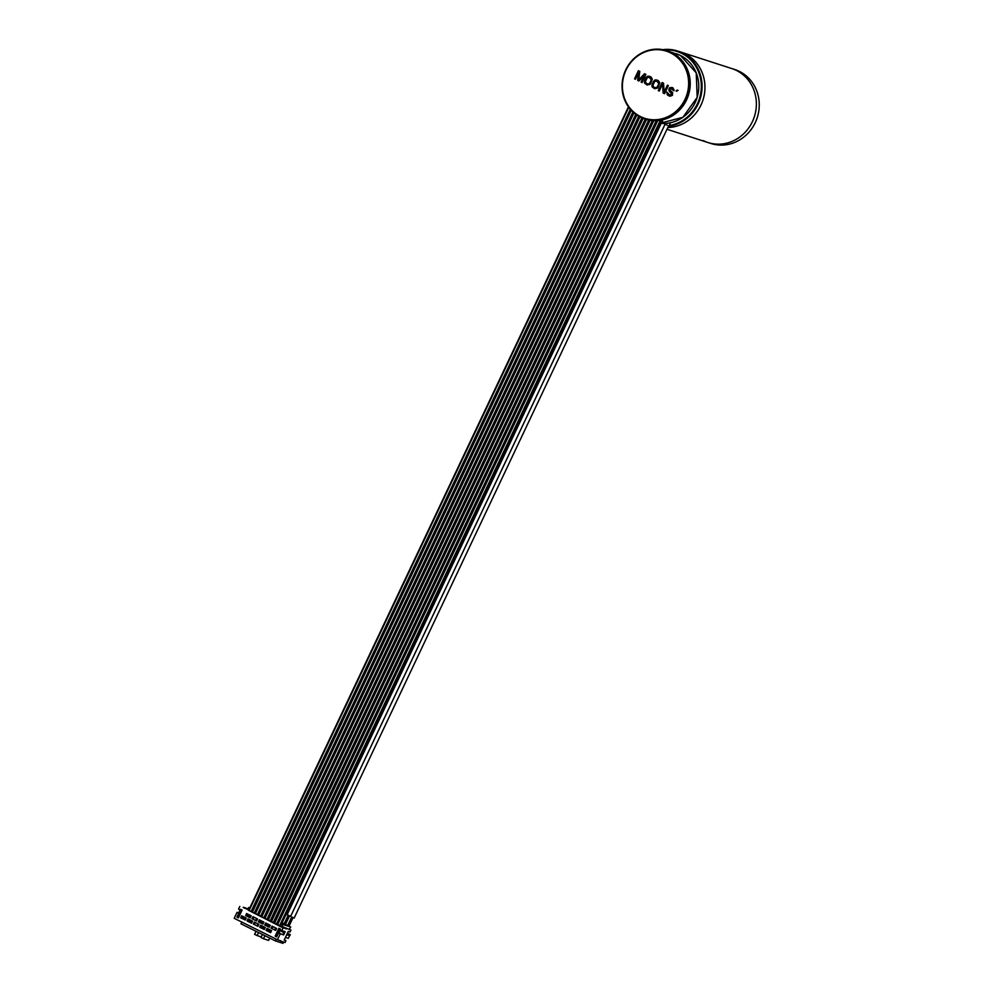 <?xml version="1.0" encoding="UTF-8"?>
<svg xmlns="http://www.w3.org/2000/svg" width="993" height="993" viewBox="0 0 993 993"><rect width="100%" height="100%" fill="white"/><g stroke="black" fill="none" stroke-linecap="round" stroke-linejoin="round"><path stroke-width="1.49" d="M703.317 140.634A38.851 36.22 -72.1 0 0 707.935 142.52L710.814 143.451A38.851 36.22 107.9 0 0 756.331 120.153A38.851 36.22 107.9 0 0 739.363 71.397A38.851 36.22 107.9 0 0 734.733 69.51L731.853 68.579A38.851 36.22 107.9 0 1 736.483 70.466A38.851 36.22 107.9 0 1 753.451 119.222A38.851 36.22 107.9 0 1 707.935 142.52A38.851 36.22 -72.1 0 0 753.451 119.222A38.851 36.22 -72.1 0 0 736.483 70.466A38.851 36.22 -72.1 0 0 731.853 68.579L680.441 51.946A38.851 36.22 107.9 0 1 704.707 91.915A38.851 36.22 107.9 0 1 672 127.166L669.121 126.235L669.22 125.528A38.255 35.674 -72.1 0 0 701.232 83.784A38.255 35.674 -72.1 0 0 664.354 49.998M667.83 127.526A38.851 36.22 -72.1 0 0 703.876 96.731A38.851 36.22 -72.1 0 0 685.058 53.833A38.851 36.22 -72.1 0 0 680.441 51.946L677.561 51.015A38.851 36.22 107.9 0 1 701.828 90.984A38.851 36.22 107.9 0 1 669.121 126.235M661.623 122.362L287.138 914.603L286.145 914.218M276.637 909.464L649.248 120.389A35.872 33.439 -72.1 0 0 649.596 120.463M292.898 917.383L291.868 917.098L292.898 917.383M666.353 124.87L667.383 125.155L666.353 124.87M661.623 122.437L287.126 914.677L290.639 916.34L665.124 124.1L663.994 123.467M663.56 123.467L665.124 124.1M664.528 93.69A5.983 5.573 -72.1 0 0 664.54 93.69L668.376 85.609L667.433 85.137L664.18 92.026L663.535 83.201L662.12 82.506L658.297 90.599L659.24 91.071L662.579 84.008L663.138 93.007L664.553 93.702L663.187 93.019L662.579 84.12M662.716 49.65A38.851 36.22 107.9 0 1 677.561 51.015M669.22 125.528L670.536 122.747M660.904 121.419A35.872 33.439 -72.1 0 0 662.604 121.208L659.923 120.339A35.872 33.439 -72.1 0 0 689.651 90.189A35.872 33.439 -72.1 0 0 671.864 52.666A35.872 33.439 -72.1 0 0 667.594 50.928A35.872 33.439 107.9 0 1 671.864 52.666A35.872 33.439 107.9 0 1 687.528 97.674A35.872 33.439 107.9 0 1 645.512 119.185L644.68 118.912A35.872 33.439 -72.1 0 0 686.709 97.413A35.872 33.439 -72.1 0 0 671.032 52.406A35.872 33.439 -72.1 0 0 666.762 50.668A35.872 33.439 -72.1 0 0 624.746 72.166A35.872 33.439 -72.1 0 0 640.423 117.174A35.872 33.439 -72.1 0 0 644.68 118.912M251.254 911.512L252.321 909.265M270.307 920.97L271.374 918.711M273.311 922.46L274.378 920.201M282.161 926.519L290.912 930.106L282.161 926.519L283.092 924.557L281.602 923.825M248.25 910.159L283.067 927.884L286.592 928.716M286.456 928.976L248.3 910.047M278.921 940.234L280.845 940.855L277.457 939.763L280.262 933.817L283.65 934.922L285.19 931.682L281.789 930.578L283.067 927.884M241.808 922.063L240.976 923.813L275.371 940.892L276.203 939.142M243.893 919.369L244.849 917.346L241.411 916.254M245.693 915.571L246.649 913.548M243.211 907.515L247.766 909.451L248.697 907.49L249.826 907.85M249.752 908.012L248.697 907.49M253.885 923.031L254.891 923.527L255.3 922.658L254.295 922.162M252.52 921.281L251.502 920.784L251.155 921.678M251.49 921.839L252.11 922.149M261.432 926.27L260.638 925.315M258.863 924.433L257.845 923.924L257.497 924.818M260.228 926.184L260.948 926.531M267.787 929.411L266.993 928.467M265.218 927.586L264.2 927.077L263.79 927.946L264.808 928.455M266.583 929.324L267.291 929.684M271.561 930.739L270.543 930.23L270.195 931.124M270.543 931.297L271.163 931.595M252.507 917.644L253.513 918.153L253.923 917.284L252.917 916.787M251.142 915.906L250.124 915.397L249.777 916.291M260.067 920.883L259.272 919.94M257.497 919.059L256.479 918.55L256.132 919.444M256.467 919.617L257.088 919.915M258.863 920.796L259.57 921.156M266.409 924.036L265.615 923.08M263.84 922.199L262.822 921.703L262.413 922.559L263.43 923.068M265.205 923.949L265.913 924.297M271.561 927.102L272.566 927.599L272.976 926.742L271.97 926.233M270.195 925.352L269.177 924.855L268.83 925.749M269.165 925.91L269.786 926.221M276.538 928.505L275.52 927.996L275.173 928.889M248.734 919.965L247.94 919.009M246.165 918.128L245.147 917.631L244.737 918.488L245.755 918.997M247.53 919.878L248.25 920.226M280.721 941.128L285.041 942.518L285.934 940.632L284.184 940.073L288.268 931.434L290.018 932.005L290.912 930.106M281.789 930.578L280.225 929.808L278.698 933.048L280.262 933.817M238.692 912.902L237.017 912.356L234.211 918.302L277.457 939.763M237.017 912.356L238.581 913.138L240.107 909.898L238.543 909.116L239.822 906.423M242.118 910.06L240.616 909.315L236.917 917.147L238.419 917.892L242.118 910.06M280.361 929.038L278.859 928.294L275.16 936.126L276.662 936.871L280.361 929.038M240.691 917.78L245.259 920.052L246.214 918.029L241.647 915.757L240.691 917.78M250.236 917.817L251.192 915.794L246.624 913.523L245.656 915.546L250.236 917.817M247.034 920.933L251.614 923.205L252.57 921.181L247.989 918.91L247.034 920.933M256.579 920.97L257.547 918.947L252.967 916.676L252.011 918.699L256.579 920.97M253.389 924.086L257.957 926.357L258.912 924.334L254.345 922.063L253.389 924.086M262.934 924.123L263.89 922.1L259.322 919.828L258.354 921.852L262.934 924.123M259.732 927.239L264.312 929.51L265.268 927.474L260.687 925.215L259.732 927.239M269.289 927.276L270.245 925.253L265.665 922.981L264.709 925.004L269.289 927.276M266.087 930.379L270.655 932.65L271.61 930.627L267.043 928.356L266.087 930.379M275.632 930.429L276.588 928.405L272.02 926.134L271.052 928.157L275.632 930.429M241.212 918.041L241.92 916.539M248.051 908.843L243.347 907.254M250.857 916.514L250.199 916.303M246.115 918.252L245.023 917.892M244.65 917.768L243.943 917.544L243.707 919.282M242.913 918.885A0.894 0.832 107.9 0 1 243 918.624L243.198 918.19M285.45 937.392L288.342 938.323L289.596 935.642M287.411 934.934L289.757 935.704L290.266 934.624L287.424 933.209M284.668 932.775L280.125 930.838L281.019 930.193M284.854 932.365L280.125 930.838M287.188 933.705L290.266 934.624M241.398 916.278L242.925 917.048M285.934 940.632L284.296 939.825M283.092 924.557L290.701 927.028L282.111 922.758M289.273 929.299L290.701 927.028M284.283 933.581L283.303 932.948L284.42 933.308M275.371 940.892L282.98 943.35L283.588 942.059M262.413 934.463L260.985 937.491L263.48 938.733L268.619 940.396L269.711 938.087M253.066 917.917L253.463 917.06M263.939 928.021L264.349 927.152M283.688 934.847L279.368 933.37M259.136 920.201L259.794 920.201M256.343 918.823L257.361 919.319M262.698 921.976L263.716 922.472M269.041 925.116L270.059 925.625M275.396 928.269L276.414 928.778M279.616 932.837L279.529 933.457M263.48 938.733L264.92 935.704M256.045 931.297L254.605 934.326L257.113 935.567L258.54 932.539M257.113 935.567L261.258 936.908M287.896 933.892L286.679 934.785M287.424 933.78L286.915 934.86M238.419 917.892L236.917 917.147M241.659 909.836L237.972 917.619M279.902 928.815L276.215 936.598L275.16 936.126M273.783 922.683L652.935 120.625M649.236 120.141L270.717 921.194L649.36 120.165M251.552 911.661L630.667 109.677M661.214 120.761L280.547 926.072L661.09 120.724M280.423 926.035L279.803 925.749L660.444 120.513M648.888 120.066L270.282 921.02L268.122 919.952L646.505 119.483M264.374 918.041L265.094 918.401M264.672 918.202L642.806 118.241M641.888 117.857L263.766 917.805L261.668 916.738L639.777 116.851M638.722 116.268L260.588 916.229L258.503 915.161L636.724 115.014M630.418 109.391L251.229 911.574L249.082 910.507L628.755 107.294M628.445 106.859L248.672 910.283L628.532 106.983M631.002 110.049L252.396 912.095M242.081 916.688L243.844 917.433L243.434 918.289L241.671 917.544L242.081 916.688M248.436 919.828L250.186 920.573L249.777 921.442L248.027 920.697L248.436 919.828M251.39 921.169L251.279 922.311L251.39 921.169M257.733 924.322L257.621 925.464L257.733 924.322M261.134 926.134L262.884 926.879L262.475 927.747L260.725 927.003L261.134 926.134M267.477 929.287L269.24 930.031L268.83 930.9L267.067 930.156L267.477 929.287M270.431 930.627L270.319 931.757L270.431 930.627M247.058 914.454L248.809 915.198L248.399 916.067L246.649 915.323L247.058 914.454M250.013 915.794L249.901 916.924L250.013 915.794M256.368 918.947L256.244 920.077L256.368 918.947M259.756 920.759L261.507 921.504L261.097 922.36L259.347 921.616L259.756 920.759M266.099 923.9L267.862 924.644L267.452 925.513L265.702 924.768L266.099 923.9M269.066 925.24L268.942 926.382L269.066 925.24M275.409 928.393L275.297 929.535L275.409 928.393M660.258 120.451L279.629 925.675L277.655 924.682L657.738 120.6M656.236 120.687L276.464 924.098L274.478 923.105L653.791 120.674M657.217 120.637L277.246 924.458L276.625 924.173L656.435 120.674M277.072 924.334L657.354 120.625M653.419 120.65L274.614 923.118M652.364 120.575L273.286 922.522L271.3 921.529L650.055 120.29M649.707 120.227L271.449 921.554M646.182 119.396L268.271 919.977M645.227 119.098L266.931 919.369L264.957 918.376L643.116 118.366M646.058 119.359L267.725 919.729L267.105 919.456L645.4 119.148M642.682 118.192L264.548 918.153L263.927 917.88L642.061 117.931M639.48 116.69L261.37 916.576L260.749 916.303L638.884 116.367M261.196 916.465L639.591 116.752M635.731 114.319L257.41 914.652L255.424 913.659L633.944 112.904M636.439 114.828L258.192 915.012L257.584 914.727L635.88 114.431M258.019 914.888L636.55 114.903M632.913 111.986L254.233 913.076L252.259 912.083L631.25 110.31M633.584 112.581L255.027 913.436L254.407 913.15L633.05 112.11M254.841 913.312L633.683 112.668M670.573 52.877A35.264 32.881 -72.1 0 0 626.024 70.081A35.264 32.881 -72.1 0 0 640.473 116.566A35.264 32.881 -72.1 0 0 685.021 99.362A35.264 32.881 -72.1 0 0 670.573 52.877M635.483 79.279L638.499 72.911L637.68 80.371L638.921 80.992L644.122 75.704L641.118 82.071L642.049 82.543L645.872 74.438L644.469 73.743L638.71 79.812L639.79 71.422L638.375 70.714L634.552 78.819L635.483 79.279M650.291 84.281L652.339 79.142L650.874 76.92L647.982 76.126L645.822 77.814L644.333 82.183L647.051 85.013L650.291 84.281M657.788 88.005L659.836 82.853L658.371 80.644L655.479 79.837L653.32 81.538L651.842 85.907L654.548 88.737L657.788 88.005M674.036 90.748L673.155 90.313L674.123 90.164L672.906 87.856L669.679 87.744L668.997 90.81L671.864 94.136L669.716 94.993L666.849 92.088L667.284 94.844L670.101 96.247L672.472 95.291L672.596 92.597L669.803 89.929L671.082 88.439L673.105 90.289L671.665 88.514M676.878 91.306L676.134 90.934L678.058 90.413L677.276 90.028L676.084 90.922L677.325 90.053M649.137 77.33L651.309 79.688L649.918 83.04L648.243 84.12L646.294 83.362L645.376 81.637L647.237 77.677L649.137 77.33M656.634 81.054L658.806 83.412L657.416 86.763L655.74 87.843L653.791 87.086L652.873 85.361L654.747 81.389L656.634 81.054M642.049 82.531L641.168 82.084L644.06 75.828M638.933 80.979L637.729 80.383L638.487 73.072M635.495 79.279L634.601 78.832L638.425 70.739M638.772 79.75L644.519 73.767M647.088 85.026L644.693 83.201L644.656 80.421L647.076 76.511L649.645 76.312M647.573 83.995L649.484 83.66L651.185 80.47L650.986 78.459L649.161 77.342M654.586 88.749L652.19 86.925L652.153 84.144L654.573 80.234L657.143 80.036M655.07 87.707L656.981 87.384L658.682 84.194L658.483 82.171L656.658 81.066M659.24 91.058L658.347 90.624L662.17 82.531M664.218 91.939L667.482 85.162M669.27 96.036L667.333 94.869L666.899 92.113M669.754 95.005L671.665 94.67L671.839 93.491L669.046 90.822L668.922 89.06L669.729 87.756L672.149 87.483M676.121 53.696A35.872 33.439 107.9 0 1 680.391 55.434A35.872 33.439 107.9 0 1 697.148 97.326A35.872 33.439 107.9 0 1 660.035 123.244L682.861 117.335L697.198 97.364L696.23 72.837L680.404 55.434L666.762 50.668M270.108 920.945L648.702 120.029M261.78 916.8L639.889 116.913M258.602 915.223L636.823 115.089M251.068 911.5L630.294 109.242M707.935 142.52L666.998 129.276M294.139 918.078L668.624 125.838M290.626 916.415L665.124 124.175M288.988 926.171L293.022 917.644M287.647 925.513L291.669 917.011M273.435 922.522L273.907 921.529M285.488 924.433L289.522 915.906M284.159 923.775L288.169 915.273"/></g></svg>
